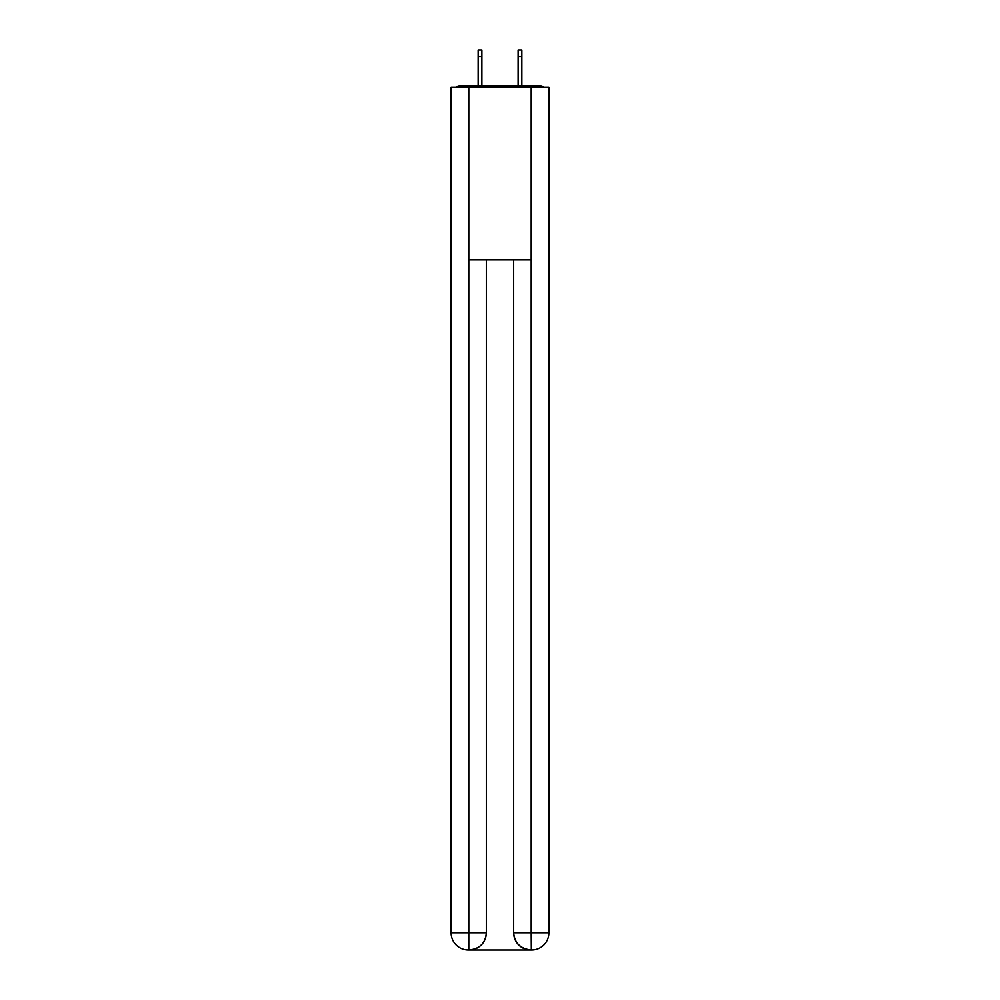 <?xml version="1.0" encoding="UTF-8"?>
<svg xmlns="http://www.w3.org/2000/svg" width="1000" height="1000" viewBox="0 0 1000 1000"><rect width="100%" height="100%" fill="white"/><g stroke="black" fill="none" stroke-linecap="round" stroke-linejoin="round"><path stroke-width="1.5" d="M548.888 94.85L548.888 218.212M451.112 157.825L451.112 218.212M450.688 157.825L451.112 94.85M543.9 87.375A4.312 4.312 0 0 0 540.688 85.938L459.312 85.938A4.312 4.312 0 0 0 456.1 87.375M540.688 85.938L522.425 85.938M477.575 85.938L459.312 85.938M468.375 950A17.25 17.25 0 0 1 451.112 932.75L486.337 932.75L486.337 259.9L486.337 932.75A17.25 17.25 0 0 1 469.087 950L468.375 950A17.25 17.25 0 0 1 451.112 932.75L451.112 87.375L468.8 87.375L468.8 259.9L531.2 259.9L531.2 87.375L468.8 87.375M531.2 87.375L548.888 87.375L548.888 932.75A17.25 17.25 0 0 1 531.625 950L530.913 950A17.25 17.25 0 0 1 513.663 932.75L513.663 259.9L513.663 932.75C514.538 942.913 520.288 948.662 530.913 950L469.087 950C479.762 948.888 485.513 943.138 486.337 932.75M513.663 932.75L531.2 932.75L531.337 950M468.8 259.9L468.8 950M481.887 56.475L478.15 56.475L478.15 50L481.887 50L481.887 85.938M478.15 56.475L478.15 85.938M521.85 50L521.85 56.475L518.112 56.475L518.112 50L521.85 50M518.112 85.938L518.112 56.475M521.85 85.938L521.85 56.475M531.2 259.9L531.2 932.75L548.888 932.75"/></g></svg>
